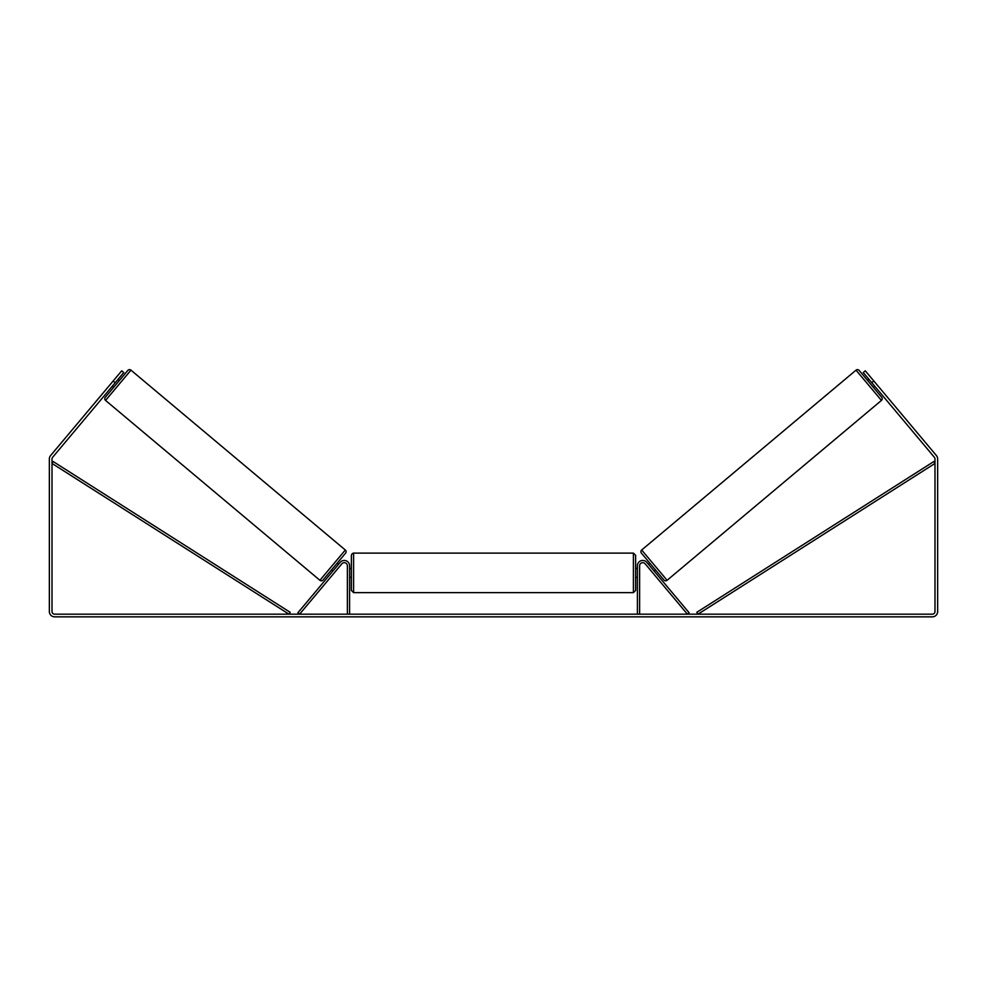 <?xml version="1.0" encoding="UTF-8"?>
<svg xmlns="http://www.w3.org/2000/svg" width="987" height="987" viewBox="0 0 987 987"><rect width="100%" height="100%" fill="white"/><g stroke="black" fill="none" stroke-linecap="round" stroke-linejoin="round"><path stroke-width="1.48" d="M347.375 614.185L347.375 565.773A3.109 3.109 0 0 0 341.884 563.774L299.579 614.185L297.889 612.754L340.182 562.343A5.33 5.33 0 0 1 349.595 565.773L349.595 614.185M639.625 614.185L639.625 565.773A3.109 3.109 0 0 1 645.116 563.774L687.421 614.185L689.111 612.754L646.818 562.343A5.33 5.33 0 0 0 637.405 565.773L637.405 614.185M856.037 370.15A2.221 2.221 0 0 1 859.159 370.421L881.712 397.305A2.221 2.221 0 0 1 881.44 400.426L667.089 580.294A2.221 2.221 0 0 1 663.967 580.023L641.414 553.139A2.221 2.221 0 0 1 641.686 550.006L856.037 370.15L881.44 400.426M867.585 380.464L868.942 379.316M873.298 387.262L874.655 386.127M869.757 380.291L873.84 385.152M648.471 564.317L649.828 563.17M654.184 571.128L655.541 569.98M649.286 565.292L653.369 570.153M115.195 382.722L113.16 381.007L121.722 370.804L123.77 372.518L52.644 457.277A2.665 2.665 0 0 0 52.015 458.992L52.015 611.521A2.665 2.665 0 0 0 54.68 614.185L932.32 614.185A2.665 2.665 0 0 0 934.985 611.521L934.985 458.992A2.665 2.665 0 0 0 934.356 457.277L863.23 372.518L865.278 370.804L873.84 381.007L871.805 382.722M113.16 381.007L50.596 455.562A5.33 5.33 0 0 0 49.35 458.992L49.35 611.521A5.33 5.33 0 0 0 54.68 616.85L932.32 616.85A5.33 5.33 0 0 0 937.65 611.521L937.65 458.992A5.33 5.33 0 0 0 936.404 455.562L873.84 381.007M130.963 370.15A2.221 2.221 0 0 0 127.841 370.421L105.288 397.305A2.221 2.221 0 0 0 105.56 400.426L319.911 580.294A2.221 2.221 0 0 0 323.033 580.023L345.586 553.139A2.221 2.221 0 0 0 345.314 550.006L130.963 370.15L105.56 400.426M119.415 380.464L118.058 379.316M117.243 380.291L113.16 385.152M113.702 387.262L112.345 386.127M338.529 564.317L337.172 563.17M332.816 571.128L331.459 569.98M337.714 565.292L333.631 570.153M351.372 572.879L351.372 555.336C351.705 554.052 352.445 553.312 353.593 553.115L353.593 592.644L351.372 590.423L351.372 572.879M633.407 553.115L635.628 555.336L635.628 590.423L633.407 592.644L633.407 553.115L353.593 553.115M637.405 576.05L637.405 569.709M349.595 569.709L349.595 576.05M52.015 463.434L289.006 614.185L290.19 612.31L53.212 461.558L52.015 463.434M934.985 463.434L697.994 614.185L696.81 612.31L933.788 461.558L934.985 463.434M667.089 580.294L641.686 550.006M319.911 580.294L345.314 550.006M635.628 568.438L637.405 568.438M637.405 577.321L635.628 577.321M633.407 592.644L353.593 592.644M351.372 568.438L349.595 568.438M351.372 577.321L349.595 577.321"/></g></svg>
